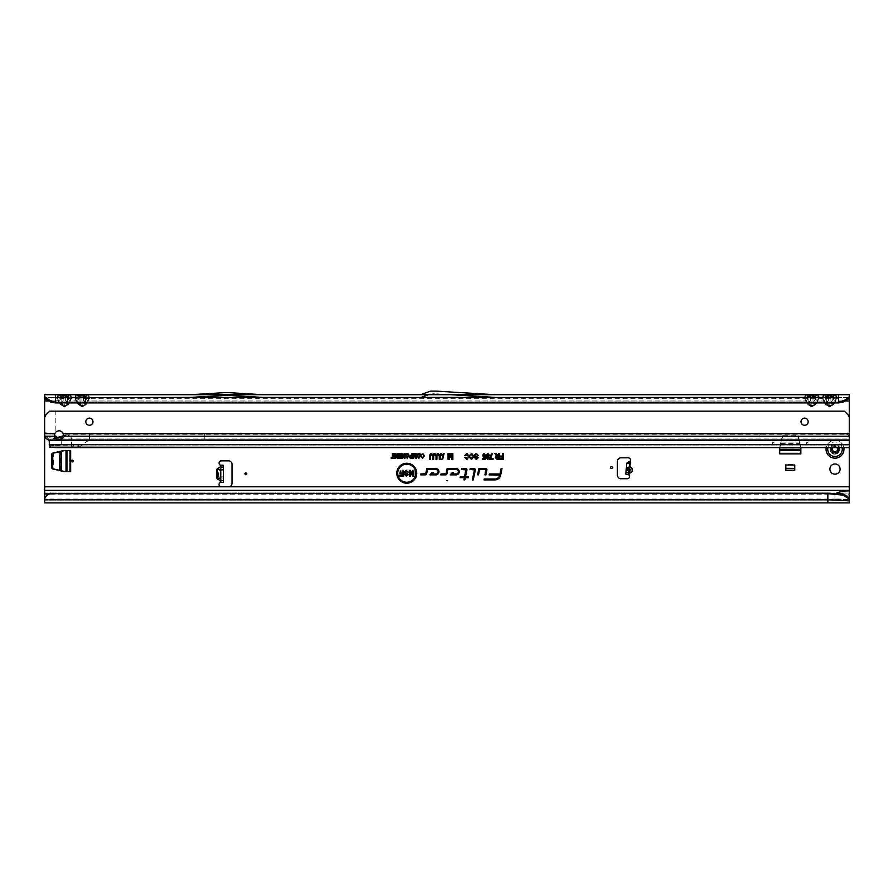 <?xml version="1.0" encoding="UTF-8"?>
<svg xmlns="http://www.w3.org/2000/svg" width="894" height="894" viewBox="0 0 894 894"><rect width="100%" height="100%" fill="white"/><g stroke="black" fill="none" stroke-linecap="round" stroke-linejoin="round"><path stroke-width="0.67" stroke-dasharray="4.47 3.35" d="M808.176 443.156A0.894 0.894 0 0 0 807.282 442.262A0.894 0.894 0 0 0 806.388 443.156A0.894 0.894 0 0 0 807.282 444.05A0.894 0.894 0 0 0 808.176 443.156M774.204 443.156A0.894 0.894 0 0 0 773.31 442.262A0.894 0.894 0 0 0 772.416 443.156A0.894 0.894 0 0 0 773.31 444.05A0.894 0.894 0 0 0 774.204 443.156M840.092 469.082A5.096 5.096 0 0 0 834.996 463.986A5.096 5.096 0 0 0 829.9 469.082A5.096 5.096 0 0 0 834.996 474.178A5.096 5.096 0 0 0 840.092 469.082M831.733 450.956L831.174 450.632A1.609 1.609 0 0 1 830.425 449.66A4.593 4.593 0 0 1 830.425 448.81A1.609 1.609 0 0 1 831.174 447.838L831.733 447.514A0.715 0.715 0 0 0 831.833 446.352L831.599 446.151A4.593 4.593 0 0 1 834.024 444.743L834.08 445.056A0.715 0.715 0 0 0 835.141 445.547L835.7 445.223A1.609 1.609 0 0 1 836.918 445.056A4.593 4.593 0 0 1 837.656 445.491A1.609 1.609 0 0 1 838.114 446.62L838.114 447.268A0.715 0.715 0 0 0 839.075 447.939L839.365 447.838A4.593 4.593 0 0 1 839.365 450.632L839.522 450.688A4.749 4.749 0 0 0 839.522 447.782L839.634 447.749A4.861 4.861 0 0 1 839.857 449.235A4.872 4.872 0 0 0 834.996 444.363A4.872 4.872 0 0 0 830.124 449.235A4.872 4.872 0 0 0 834.996 454.107A4.872 4.872 0 0 0 839.868 449.235A4.872 4.872 0 0 0 834.996 444.363A4.872 4.872 0 0 0 830.124 449.235A4.872 4.872 0 0 0 834.996 454.107A4.872 4.872 0 0 0 839.868 449.235A4.861 4.861 0 0 1 839.634 450.721L839.075 450.531A0.715 0.715 0 0 0 838.114 451.202L838.114 451.85A1.609 1.609 0 0 1 837.656 452.979A4.593 4.593 0 0 1 836.918 453.403A1.609 1.609 0 0 1 835.7 453.247L835.141 452.923A0.715 0.715 0 0 0 834.08 453.414L834.024 453.727A4.593 4.593 0 0 1 831.599 452.319L831.833 452.118A0.715 0.715 0 0 0 831.733 450.956L831.085 450.788A1.788 1.788 0 0 1 831.085 447.682A1.788 1.788 0 0 0 830.247 448.766L830.247 449.704A1.788 1.788 0 0 0 831.085 450.788L831.912 451.571L831.297 452.33L831.833 452.118M628.571 474.368L625.8 474.122L628.471 474.356L629.432 463.45M630.862 470.423L630.918 469.741L629.454 469.283L630.169 461.136A2.235 2.235 0 0 0 628.214 457.817L620.972 457.817A3.576 3.576 0 0 0 617.396 461.393L617.396 475.161A3.576 3.576 0 0 0 620.972 478.737L627.32 478.737A2.235 2.235 0 0 0 628.951 474.982L629.342 470.624L630.862 470.423L626.158 470.021L626.269 468.791L629.454 469.283M432.696 393.807L434.484 393.807L432.696 393.807L433.59 392.913L434.484 393.807M86.316 402.926L88.271 400.959L85.79 404.468L82.248 406.546L82.248 404.267L83.511 402.859L85.79 404.468M87.891 400.691L88.785 398.545L87.891 397.651M88.271 397.383L89.165 398.433L88.271 400.959L805.729 400.959C804.566 398.802 804.566 397.606 805.729 397.383M80.985 396.31L80.985 402.859L82.248 404.267M68.436 402.926L70.391 400.959L67.91 404.468L64.368 406.546L64.368 404.267L65.631 402.859L67.91 404.468M70.011 400.691L70.905 398.545L70.011 397.651M70.391 397.383L71.285 398.433L70.391 400.959L76.225 400.959C75.062 398.802 75.062 397.606 76.225 397.383M63.105 396.31L63.105 402.859L64.368 404.267M815.82 402.926L817.775 400.959L815.294 404.468L811.752 406.546L811.752 404.267L813.015 402.859L815.294 404.468M817.395 400.691L818.289 398.545L817.418 397.618M817.775 397.383L818.669 398.433L817.775 400.959L823.609 400.959C822.446 398.802 822.446 397.606 823.609 397.383M810.489 396.31L810.489 402.859L811.752 404.267M833.7 402.926L835.655 400.959L833.174 404.468L829.632 406.546L829.632 404.267L830.895 402.859L833.174 404.468M835.275 400.691L836.169 398.545L835.298 397.618M835.655 397.383L836.549 398.433L835.655 400.959L849.3 400.959L849.3 493.041L849.3 490.359L849.3 493.041L44.7 493.041L44.7 490.359L44.7 493.041L849.3 493.041L849.3 494.024M828.369 396.31L828.369 402.859L829.632 404.267M849.3 486.783L228.506 486.783A3.576 3.576 0 0 0 232.082 483.207L232.082 464.433A3.576 3.576 0 0 0 228.506 460.857L221.265 460.857A2.235 2.235 0 0 0 220.282 465.103L220.282 469.831L218.46 470.691L218.46 476.949L223.5 478.268L223.5 482.313L222.17 482.313M220.282 477.809L220.282 482.536A2.235 2.235 0 0 0 221.265 486.783L44.7 486.783L44.7 394.701L55.428 394.701M65.787 471.585L63.932 471.585A0.894 0.894 0 0 1 63.731 471.563L52.534 468.892A0.894 0.894 0 0 1 51.852 468.02L51.852 454.051A0.894 0.894 0 0 1 52.534 453.18L63.731 450.509A0.894 0.894 0 0 1 63.932 450.487L70.626 450.487L67.162 450.487L70.626 450.487L70.626 471.585L67.162 471.585L70.626 471.585L69.732 471.585L69.732 450.487L69.732 471.585L65.787 471.585L65.787 450.487M800.845 447.626L800.845 447.19A0.894 0.894 0 0 0 800.823 446.989L798.152 435.791A0.894 0.894 0 0 0 797.28 435.11A0.894 0.894 0 0 1 798.152 435.791L800.823 446.989A0.894 0.894 0 0 1 800.845 447.19L800.845 453.884L800.845 450.42L800.845 453.884L779.747 453.884L779.747 450.42L779.747 453.884L779.747 452.99L800.845 452.99L779.747 452.99L779.747 449.045L800.845 449.045M783.312 435.11L797.28 435.11L783.312 435.11A0.894 0.894 0 0 0 782.44 435.791A0.894 0.894 0 0 1 783.312 435.11M779.747 447.626L779.747 447.19A0.894 0.894 0 0 1 779.769 446.989L782.44 435.791L779.769 446.989A0.894 0.894 0 0 0 779.747 447.19L779.747 449.045M785.826 464.288L785.826 470.512L794.766 470.512L794.766 464.288L785.826 464.288L785.826 470.512L794.766 470.512L794.766 465.003M92.082 433.556L202.938 433.322A1.788 1.777 180 0 1 204.726 435.099L204.726 435.333A1.788 1.777 180 0 0 202.938 433.556L92.082 433.556A2.682 2.671 0 0 0 89.4 436.227L89.4 438.865A1.788 1.777 180 0 1 88.64 440.317L78.448 447.626L849.3 447.626L849.3 418.303A5.364 5.364 0 0 0 847.724 414.514L844.372 411.151L55.227 411.151L55.227 432.897A4.47 4.47 0 0 1 63.172 433.668L849.3 433.668L849.3 436.194M54.679 435.121A4.47 3.163 180 0 1 54.534 434.328L54.534 434.294A4.47 3.163 180 0 0 54.534 434.328L54.858 433.635L44.7 432.763L44.711 436.194M223.5 482.313L220.818 482.313L220.818 465.327L223.5 465.327L223.5 478.268M220.282 469.831L223.5 469.372M625.8 474.122L626.158 470.021M629.342 470.624L626.113 470.557M626.269 468.791L626.75 463.215M420.448 394.701L494.818 394.701L436.462 391.136A3.576 3.576 0 0 0 436.25 391.125L431.064 391.125A3.576 3.576 0 0 0 429.846 391.337L420.761 394.645A0.894 0.894 0 0 1 420.448 394.701L494.818 394.701M450.889 394.701L428.449 394.701L421.677 397.171A3.576 3.576 0 0 1 420.448 397.383L494.74 397.383L436.272 393.807L445.044 394.343L428.449 394.701L430.908 393.807L429.433 394.343L450.889 394.701M190.78 397.383L262.3 397.383L190.78 397.383L224.394 395.327L262.3 397.383M44.7 397.383L44.7 398.433L44.7 397.383L55.428 397.383L44.7 397.383L44.7 394.701M849.3 397.674L838.572 397.383L849.3 397.383L849.3 398.445M190.69 394.701L262.389 394.701L228.875 392.656A3.576 3.576 0 0 0 228.663 392.645L224.416 392.645A3.576 3.576 0 0 0 224.204 392.656L190.69 394.701L262.389 394.701M838.572 394.701L849.3 394.701L849.3 397.383M77.61 402.926L76.225 400.959L78.504 399.35L80.985 402.859L78.706 404.468L76.225 400.959L75.387 397.383M65.631 396.31L65.631 402.859L69.006 397.204A3.218 2.28 0 0 1 71.285 396.534L70.391 400.959L76.605 400.691L78.18 402.926M83.511 396.31L83.511 402.859L86.886 397.204A3.218 2.28 0 0 1 89.165 396.534L88.271 400.959L805.729 400.959L804.891 397.383M44.7 400.959L58.345 400.959C57.182 398.802 57.182 397.606 58.345 397.383M59.73 402.926L58.345 400.959L60.624 399.35L63.105 402.859L60.826 404.468L58.345 400.959L57.507 397.383M838.572 402.926L838.572 397.383M838.572 398.311L55.428 398.311L55.428 397.383M55.428 398.311L55.428 402.926M813.015 396.31L813.015 402.859L816.39 397.204A3.218 2.28 0 0 1 818.669 396.534L817.775 400.959L823.609 400.959L822.771 397.383M830.895 396.31L830.895 402.859L834.27 397.204A3.218 2.28 0 0 1 836.549 396.534L835.655 400.959L845.892 400.959M849.3 396.735L849.3 400.959M44.7 490.359L849.3 490.359M827.844 500.193L44.7 500.193L849.3 500.193L849.3 499.623L849.3 500.193L827.844 500.193L827.844 499.154L849.3 499.567L849.3 494.181L44.7 494.181L44.7 486.783M44.7 499.623L44.7 493.946M849.3 499.265L834.996 498.941L834.996 493.946L48.421 493.946M827.844 493.22L827.844 499.154L44.7 499.154L44.7 502.875L44.7 499.288L849.3 499.288L849.3 502.875L849.3 500.193M849.3 502.875L44.7 502.875L44.7 499.053L839.891 499.053M824.994 402.926L823.609 400.959L825.888 399.35L828.369 402.859L826.09 404.468L823.989 400.691L825.564 402.926M833.376 399.35L835.655 400.959L834.27 402.926M826.939 397.618L826.469 402.926M823.966 397.618L823.989 397.651C822.826 397.841 822.826 398.858 823.989 400.691M826.458 397.618L823.989 397.651M807.114 402.926L805.729 400.959L808.008 399.35L810.489 402.859L808.21 404.468L806.109 400.691L807.684 402.926M815.496 399.35L817.775 400.959L816.39 402.926M809.059 397.618L808.589 402.926M806.086 397.618L806.109 397.651C804.946 397.841 804.946 398.858 806.109 400.691M808.578 397.618L806.109 397.651M68.112 399.35L70.391 400.959L69.006 402.926M58.725 397.651C57.562 397.841 57.562 398.858 58.725 400.691L60.3 402.926M48.108 400.959L58.725 400.691M85.992 399.35L88.271 400.959L86.886 402.926M76.605 397.651C75.442 397.841 75.442 398.858 76.605 400.691M227.434 395.327L225.646 395.327M220.594 465.327L222.17 465.327M223.5 470.691L218.46 470.691M223.5 476.949L218.46 476.949M779.747 448.084L782.25 437.49L783.122 436.831L797.47 436.831L798.342 437.49L800.845 448.084M783.122 436.831L783.323 436.004L797.269 436.004L797.47 436.831M783.323 436.004L782.451 436.663L779.836 447.626M800.756 447.626L798.141 436.663L797.269 436.004M779.747 450.308L800.845 450.308M782.451 436.663L782.25 437.49M798.342 437.49L798.141 436.663M785.826 465.003L785.826 470.512L794.766 470.512L794.766 464.288M785.826 468.009L794.766 468.009M64.826 471.585L54.232 469.082L53.573 468.21L53.573 453.861L54.232 452.99L64.826 450.487M67.05 471.585L67.05 450.487M53.405 468.881L54.232 469.082M54.232 452.99L53.405 453.191M834.18 453.85L833.968 453.996A4.861 4.861 0 0 1 831.386 452.498L831.476 452.431A4.749 4.749 0 0 0 833.99 453.873L833.946 454.107A4.984 4.984 0 0 1 831.297 452.576A5.006 5.006 0 0 0 833.946 454.13A5.006 5.006 0 0 1 831.286 452.587L831.286 452.587A5.006 5.006 0 0 0 833.946 454.13L833.968 453.996A4.872 4.872 0 0 1 831.386 452.498L831.409 452.241M831.409 446.218L831.386 445.972A4.861 4.861 0 0 1 833.968 444.474L833.99 444.597A4.749 4.749 0 0 0 831.476 446.039L831.286 445.882A5.006 5.006 0 0 0 831.286 445.882A5.006 5.006 0 0 1 833.946 444.34A5.006 5.006 0 0 0 831.286 445.871L831.386 445.961A4.872 4.872 0 0 1 833.968 444.474L834.292 444.24A5.04 5.04 0 0 0 831.018 446.128L831.912 446.899L831.018 446.128L831.733 446.899L831.085 447.682L831.733 447.514M831.61 451.85L831.018 452.342A5.04 5.04 0 0 0 834.292 454.23L834.426 453.481L835.521 453.56A1.967 1.967 0 0 0 838.471 451.85L838.952 450.867L839.667 451.124A5.04 5.04 0 0 0 839.757 447.693A5.006 5.006 0 0 1 839.757 450.766A5.006 5.006 0 0 0 839.757 447.704A4.984 4.984 0 0 1 839.734 450.766L839.757 450.766A5.006 5.006 0 0 0 839.667 447.346L838.952 447.603L838.471 446.62A1.967 1.967 0 0 0 835.521 444.91L834.18 444.62M826.056 449.235A8.94 8.94 0 0 0 834.996 458.175A8.94 8.94 0 0 0 843.936 449.235A8.94 8.94 0 0 0 834.996 440.295A8.94 8.94 0 0 0 826.056 449.235M832.649 447.626A1.43 1.43 0 0 0 832.716 446.363L832.895 445.804A4.023 4.023 0 0 1 833.074 445.704L833.644 445.827A1.43 1.43 0 0 0 835.499 446.207L836.024 445.905A0.894 0.894 0 0 1 837.365 446.676L837.365 447.279A1.43 1.43 0 0 0 837.41 447.626M838.114 446.62L838.293 446.62A1.788 1.788 0 0 0 837.779 445.357L836.963 444.888A1.788 1.788 0 0 0 835.611 445.067A1.788 1.788 0 0 1 838.293 446.62L838.293 447.268L838.471 446.62M837.712 445.29L837.745 445.357A4.749 4.749 0 0 0 836.974 444.921L836.963 444.888M835.7 453.247L835.611 453.403A1.788 1.788 0 0 0 836.963 453.582L837.779 453.113A1.788 1.788 0 0 0 838.293 451.85A1.788 1.788 0 0 1 835.611 453.403L835.052 453.079L835.521 453.56M836.963 453.582L837.779 453.113L836.974 453.549A4.749 4.749 0 0 0 837.745 453.113L837.7 453.18M843.791 447.626A8.94 8.94 0 0 0 826.201 447.626M835.7 445.223L835.052 445.391L835.521 444.91M838.114 451.85L838.293 451.202L838.471 451.85M834.158 444.486L833.946 444.34A5.006 5.006 0 0 0 831.286 445.882L831.297 446.14M830.269 449.671L830.247 448.766A4.749 4.749 0 0 0 830.269 449.671L830.269 449.671M63.329 435.121A4.47 3.163 180 0 0 63.474 434.328L63.474 434.328A4.47 3.163 180 0 0 63.474 434.294L63.172 433.668M92.976 421.7A3.576 3.576 0 0 0 89.4 418.124A3.576 3.576 0 0 0 85.824 421.7A3.576 3.576 0 0 0 89.4 425.276A3.576 3.576 0 0 0 92.976 421.7M808.176 421.7A3.576 3.576 0 0 0 804.6 418.124A3.576 3.576 0 0 0 801.024 421.7A3.576 3.576 0 0 0 804.6 425.276A3.576 3.576 0 0 0 808.176 421.7M849.3 440.44L849.3 444.944L61.686 444.944L61.686 439.971C61.608 439.233 58.523 438.596 52.433 438.071L47.617 437.647L46.276 436.697A5.364 3.788 0 0 1 44.711 434.294M49.17 440.898L47.617 437.647M49.17 444.676L49.17 440.586M52.433 438.071L849.3 438.071L849.3 434.294L63.474 434.294M48.209 439.96L48.209 438.317M48.645 440.116L48.645 439.043M61.686 436.853L61.686 444.944L50.165 445.748L50.165 447.123L49.17 444.206L50.243 445.748L72.716 444.944L71.52 444.653L71.52 439.11A4.023 4.012 0 0 0 67.497 435.099L66.391 435.099A1.788 1.777 0 0 0 65.932 435.166L62.792 436.004M49.17 446.229L49.17 445.134M50.165 447.123L49.55 447.067M50.243 447.156L50.6 445.715L50.6 447.156L55.964 447.626L849.3 447.268L55.964 447.626M55.763 447.626L78.448 447.626L78.448 444.944L849.3 444.944L849.3 447.626L849.3 444.128L82.84 444.128L72.716 444.944L72.716 447.626L71.52 446.452L71.52 444.653M71.52 446.452L71.52 439.345A4.023 4.012 0 0 0 67.497 435.333L66.391 435.333A1.788 1.777 0 0 0 65.932 435.4L50.5 439.513A1.788 1.777 0 0 0 49.17 441.234L49.17 444.988M49.17 445.95L49.706 447.179M49.17 441.234L49.17 444.206L71.52 444.128L49.17 444.363L849.3 444.676M57.775 437.367L50.5 439.356L49.17 441.077M44.7 432.763L44.7 418.303L46.276 414.514L49.628 411.151L55.227 411.151M54.858 433.635L55.227 432.897M204.726 435.333L204.726 439.792A0.894 0.894 0 0 0 205.62 440.675L759.006 440.675A0.894 0.894 0 0 0 759.9 439.792L759.9 435.333A1.788 1.777 180 0 1 761.688 433.556L843.936 433.556A5.364 5.342 180 0 1 849.3 438.898L849.3 447.626M78.884 447.603L78.884 444.933M849.3 438.898L849.3 444.363L82.84 444.363L88.64 440.083A1.788 1.777 180 0 0 89.4 438.63L89.4 438.865M89.4 436.227L89.4 438.63M92.082 433.322A2.682 2.671 0 0 0 89.4 435.993M204.726 435.099L204.726 439.557A0.894 0.894 0 0 0 205.62 440.44L759.006 440.44A0.894 0.894 0 0 0 759.9 439.557L759.9 435.099A1.788 1.777 180 0 1 761.688 433.322L843.936 433.556M849.3 438.663A5.364 5.342 0 0 0 843.936 433.322M85.411 397.651L85.411 402.926M86.886 397.204L85.992 396.31M67.531 397.651L67.531 402.926M69.006 397.204L68.112 396.31M817.395 397.651L814.915 397.651L814.915 402.926M816.39 397.204L815.496 396.31M835.275 397.651L832.795 397.651L832.795 402.926M834.27 397.204L833.376 396.31M64.368 406.546L60.826 404.468M82.248 406.546L78.706 404.468M811.752 406.546L808.21 404.468M829.632 406.546L826.09 404.468M825.888 396.31C824.726 396.5 824.726 397.517 825.888 399.35M808.008 396.31C806.846 396.5 806.846 397.517 808.008 399.35M60.624 396.31C59.462 396.5 59.462 397.517 60.624 399.35M61.205 397.651L61.205 402.926M78.504 396.31C77.342 396.5 77.342 397.517 78.504 399.35M79.085 397.651L79.085 402.926M626.225 469.328L630.918 469.741M780.663 444.139L799.929 444.139M780.753 443.77L799.839 443.77M780.954 442.943L799.638 442.943M780.596 444.419L799.996 444.419M60.881 470.669L60.881 451.403M60.513 470.579L60.513 451.492M53.573 468.21L52.746 468.009M52.746 454.063L53.573 453.861M839.399 447.637L839.634 447.749A4.872 4.872 0 0 1 839.634 450.721L839.399 450.833M832.761 447.626A1.52 1.52 0 0 0 832.806 446.318L832.951 445.882A3.934 3.934 0 0 1 833.119 445.782L833.566 445.882A1.52 1.52 0 0 0 835.555 446.285L836.069 445.983A0.805 0.805 0 0 1 837.276 446.676L837.365 446.676M837.041 447.626A1.788 1.788 0 0 1 837.007 447.279L835.689 446.519A1.788 1.788 0 0 1 833.353 446.039L833.242 446.017A3.665 3.665 0 0 0 833.085 446.106L833.052 446.218A1.788 1.788 0 0 1 833.052 447.626M837.007 446.676L837.276 447.279A1.52 1.52 0 0 0 837.309 447.626M831.554 447.201L830.995 447.536A1.967 1.967 0 0 0 830.995 450.934L831.554 451.258M842.081 447.626A7.264 7.264 0 0 0 827.911 447.626M849.3 439.971L61.686 439.971M44.7 433.411L54.568 434.249M46.276 438.596L46.276 436.697M73.308 447.626L73.308 444.944M77.856 447.626L77.856 444.944"/><path stroke-width="1.34" d="M73.308 461.036A0.894 0.894 0 0 0 72.414 460.142A0.894 0.894 0 0 0 71.52 461.036A0.894 0.894 0 0 0 72.414 461.93A0.894 0.894 0 0 0 73.308 461.036M840.092 469.082A5.096 5.096 0 0 0 834.996 463.986A5.096 5.096 0 0 0 829.9 469.082A5.096 5.096 0 0 0 834.996 474.178A5.096 5.096 0 0 0 840.092 469.082M629.164 466.456L629.957 466.534C633.757 469.182 633.555 471.473 629.354 473.418L629.287 472.892C633.053 471.25 633.22 469.305 629.801 467.037L629.164 466.467L628.56 473.351M628.471 474.356L625.8 474.122L626.75 463.215L630.169 461.136A2.235 2.235 0 0 0 628.214 457.817L620.972 457.817A3.576 3.576 0 0 0 617.396 461.393L617.396 475.161A3.576 3.576 0 0 0 620.972 478.737L627.32 478.737A2.235 2.235 0 0 0 628.951 474.982L629.432 463.45L630.169 461.136L629.957 466.534M246.744 473.82A0.894 0.894 0 0 0 245.85 472.926A0.894 0.894 0 0 0 244.956 473.82A0.894 0.894 0 0 0 245.85 474.714A0.894 0.894 0 0 0 246.744 473.82M612.39 467.562A0.894 0.894 0 0 0 611.496 466.668A0.894 0.894 0 0 0 610.602 467.562A0.894 0.894 0 0 0 611.496 468.456A0.894 0.894 0 0 0 612.39 467.562M226.271 394.701L225.646 395.327L227.434 395.327L190.78 397.383L262.3 397.383L227.434 395.327L226.808 394.701M79.085 402.926L78.706 404.468L77.61 402.926M78.18 402.926L82.248 406.167L85.79 404.468L82.248 406.546L78.706 404.468M75.599 397.618L85.411 397.651L70.391 397.383L71.285 398.433M55.428 402.926L838.572 402.926L838.572 402.233L55.428 402.233L49.773 400.367L50.533 401.931L55.428 402.926L55.428 394.701L67.91 394.701A3.218 2.626 -90 0 0 65.631 396.31L68.112 396.31A3.218 2.626 90 0 1 70.391 394.701L85.79 394.701A3.218 2.626 -90 0 0 83.511 396.31L85.992 396.31A3.218 2.626 90 0 1 88.271 394.701L89.109 397.383M83.511 396.31L82.248 395.64L78.504 396.31A3.218 2.626 -90 0 0 76.225 394.701L75.387 397.383M61.205 402.926L60.826 404.468L59.73 402.926M60.3 402.926L64.368 406.167L67.91 404.468L64.368 406.546L60.826 404.468M57.719 397.618L838.572 397.383L835.655 397.383L836.549 398.433M67.91 394.701L70.391 394.701L71.229 397.383M65.631 396.31L64.368 395.64L60.624 396.31A3.218 2.626 -90 0 0 58.345 394.701L57.507 397.383M808.589 402.926L808.21 404.468L807.114 402.926M807.684 402.926L811.752 406.167L815.294 404.468L811.752 406.546L808.21 404.468M814.915 397.651L808.589 397.651M85.79 394.701L815.294 394.701A3.218 2.626 -90 0 0 813.015 396.31L815.496 396.31A3.218 2.626 90 0 1 817.775 394.701L818.613 397.383M813.015 396.31L811.752 395.64L808.008 396.31A3.218 2.626 -90 0 0 805.729 394.701L804.891 397.383M826.469 402.926L826.09 404.468L824.994 402.926M825.564 402.926L829.632 406.167L833.174 404.468L829.632 406.546L826.09 404.468M832.795 397.651L826.469 397.651M815.294 394.701L833.174 394.701A3.218 2.626 -90 0 0 830.895 396.31L833.376 396.31A3.218 2.626 90 0 1 835.655 394.701L836.493 397.383M830.895 396.31L829.632 395.64L825.888 396.31A3.218 2.626 -90 0 0 823.609 394.701L822.771 397.383M447.548 480.704L446.452 480.704L447.548 480.704M400.825 471.082L400.199 471.082L400.825 471.082M415.788 473.228A9.018 9.018 0 0 0 406.77 464.209A9.018 9.018 0 0 0 397.752 473.228A9.018 9.018 0 0 0 406.77 482.257A9.018 9.018 0 0 0 415.788 473.228M415.933 473.228A9.163 9.163 0 0 0 406.77 464.064A9.163 9.163 0 0 0 397.606 473.228A9.163 9.163 0 0 0 406.77 482.391A9.163 9.163 0 0 0 415.933 473.228M416.749 473.228A9.979 9.979 0 0 0 406.77 463.26A9.979 9.979 0 0 0 396.791 473.228A9.979 9.979 0 0 0 406.77 483.207A9.979 9.979 0 0 0 416.749 473.228M416.604 473.228A9.834 9.834 0 0 0 406.77 463.394A9.834 9.834 0 0 0 396.936 473.228A9.834 9.834 0 0 0 406.77 483.062A9.834 9.834 0 0 0 416.604 473.228M486.928 469.808A1.218 1.218 0 0 0 485.71 468.59L478.905 468.59L477.564 474.87L478.48 474.87L479.631 469.484L485.71 469.484L484.961 474.87L485.878 474.87L486.906 470.065A1.218 1.218 0 0 0 486.928 469.808M486.783 469.808A1.073 1.073 0 0 0 485.71 468.735L479.016 468.735L477.742 474.725L478.368 474.725L479.508 469.339L485.71 469.339L485.14 474.725L485.766 474.725L486.761 470.032A1.073 1.073 0 0 0 486.783 469.808M475.362 469.808A1.218 1.218 0 0 0 474.144 468.59L470.177 468.59L469.987 469.484L474.468 469.875L472.334 479.899L473.25 479.899L475.34 470.065A1.218 1.218 0 0 0 475.362 469.808M475.217 469.808A1.073 1.073 0 0 0 474.144 468.735L470.289 468.735L470.166 469.339L474.602 469.909L472.513 479.754L473.127 479.754L475.195 470.032A1.073 1.073 0 0 0 475.217 469.808M465.74 469.484L464.601 476.759L460.276 476.759L460.086 477.653L464.411 477.653L463.93 479.899L464.846 479.899L465.316 477.653L468.4 477.653L468.59 476.759L465.506 476.759L466.936 470.065A1.218 1.218 0 0 0 465.74 468.59L461.662 468.59L461.46 469.484L466.199 469.909L464.712 476.904L460.388 476.904L460.265 477.508L464.578 477.508L464.109 479.754L465.204 477.508L468.277 477.508L468.411 476.904L465.327 476.904L466.791 470.032A1.073 1.073 0 0 0 465.74 468.735L461.773 468.735L461.639 469.339L465.74 469.339M219.03 463.092A2.235 2.235 0 0 0 220.282 465.103L223.5 465.327L223.5 482.313L220.282 482.536A2.235 2.235 0 0 0 221.265 486.783L228.506 486.783A3.576 3.576 0 0 0 232.082 483.207L232.082 464.433A3.576 3.576 0 0 0 228.506 460.857L221.265 460.857A2.235 2.235 0 0 0 219.03 463.092M63.731 471.563L52.534 468.892A0.894 0.894 0 0 1 51.852 468.02L51.852 454.051A0.894 0.894 0 0 1 52.534 453.18L63.731 450.509A0.894 0.894 0 0 1 63.932 450.487L70.626 450.487L70.626 471.585L63.932 471.585A0.894 0.894 0 0 1 63.731 471.563M418.873 453.359L420.314 454.118L420.783 455.739L418.873 458.231L416.962 455.795L417.442 454.107L418.873 453.359L420.191 454.208L420.649 455.739L418.873 458.097L417.107 455.795L417.554 454.186L418.873 453.504M407.15 453.359L408.58 454.118L409.061 455.739L407.15 458.231L405.228 455.795L405.72 454.107L407.15 453.359L408.469 454.208L408.916 455.739L407.15 458.097L405.373 455.795L405.831 454.186L407.15 453.504M492.37 453.426L490.717 458.398L493.03 458.398L493.03 459.36L489.7 459.36L491.488 453.426L492.37 453.426L490.437 458.544L492.885 458.544L492.885 459.214L489.845 459.214L492.214 453.56M487.722 453.347L489.387 455.247L488.649 456.722L489.163 457.884L487.733 459.505L486.28 457.862L486.805 456.711L486.057 455.225L487.722 453.347L489.241 455.247L488.325 456.7L489.018 457.884L487.733 459.36L486.425 457.862L487.107 456.7L486.202 455.225L487.722 453.493M482.414 455.515L484.135 453.347L485.766 455.247L484.883 455.359L484.135 454.23L483.296 455.482L484.123 456.611L485.699 456.163L485.207 459.36L482.637 459.36L482.637 458.398L484.459 458.398L484.615 457.37L482.414 455.515L484.135 453.493L485.61 455.124L484.135 454.085L483.151 455.482L484.123 456.756L485.531 456.275L485.084 459.214L482.782 459.214L482.782 458.544L484.582 458.544L484.805 457.125L483.956 457.359L482.559 455.515M474.312 455.158L476.256 453.347L478.324 455.549L476.211 454.297L475.195 455.135L478.167 457.795L476.368 459.505L474.457 457.527L476.346 458.544L477.139 457.292L475.284 456.655L474.312 455.158L476.256 453.493L478.178 455.426L476.211 454.163L475.049 455.135L478.022 457.795L476.368 459.36L474.602 457.65L476.346 458.689L477.24 457.203L475.34 456.521L474.457 455.158M473.049 456.465L471.674 454.297L470.412 455.75L469.529 455.527L471.652 453.347L473.932 456.465L471.607 459.505L469.607 457.549L470.467 457.326L471.63 458.544L473.194 456.465L471.674 454.163L469.708 455.426L471.652 453.493L473.786 456.465L471.607 459.36L469.775 457.65L471.63 458.689L473.194 456.465M468.3 456.465L466.914 454.297L465.651 455.75L464.779 455.527L466.903 453.347L469.182 456.465L466.847 459.505L464.846 457.549L465.718 457.326L466.869 458.544L468.445 456.465L466.914 454.163L464.947 455.426L466.903 453.493L469.037 456.465L466.847 459.36L465.025 457.65L466.869 458.689L468.445 456.465M502.551 456.018L502.551 453.426L503.434 453.426L503.434 459.427L499.947 459.427L499.947 458.477L502.551 458.477L502.551 456.979L500.327 456.979L500.327 456.018L502.696 456.163L502.696 453.56L503.288 453.56L503.288 459.281L500.092 459.281L500.092 458.622L502.696 458.622L502.696 456.834L500.461 456.834L500.461 456.163L502.696 456.163M456.119 468.59L447.112 468.59L446.017 473.731L440.932 473.976L440.742 474.87L445.704 474.87A1.218 1.218 0 0 0 446.899 473.909L447.838 469.484L456.119 469.484A2.246 2.246 0 0 1 458.365 471.73A2.246 2.246 0 0 1 456.119 473.976L452.263 473.976L453.414 472.77L452.185 472.77L450.185 474.87L456.119 474.87A3.14 3.14 0 0 0 459.259 471.73A3.14 3.14 0 0 0 456.119 468.59L447.223 468.735L446.162 473.753L441.055 474.122L440.921 474.725L445.704 474.725A1.073 1.073 0 0 0 446.754 473.876L447.715 469.339L456.119 469.339A2.391 2.391 0 0 1 458.51 471.73A2.391 2.391 0 0 1 456.119 474.122L451.928 474.122L453.079 472.904L452.252 472.904L450.52 474.725L456.119 474.725A2.995 2.995 0 0 0 459.114 471.73A2.995 2.995 0 0 0 456.119 468.735M435.825 468.59L426.818 468.59L425.723 473.731L420.638 473.976L420.448 474.87L425.41 474.87A1.218 1.218 0 0 0 426.606 473.909L427.544 469.484L435.825 469.484A2.246 2.246 0 0 1 438.071 471.73A2.246 2.246 0 0 1 435.825 473.976L431.97 473.976L433.121 472.77L431.891 472.77L429.891 474.87L435.825 474.87A3.14 3.14 0 0 0 438.965 471.73A3.14 3.14 0 0 0 435.825 468.59L426.93 468.735L425.868 473.753L420.761 474.122L420.627 474.725L425.41 474.725A1.073 1.073 0 0 0 426.46 473.876L427.421 469.339L435.825 469.339A2.391 2.391 0 0 1 438.216 471.73A2.391 2.391 0 0 1 435.825 474.122L431.634 474.122L432.785 472.904L431.958 472.904L430.226 474.725L435.825 474.725A2.995 2.995 0 0 0 438.82 471.73A2.995 2.995 0 0 0 435.825 468.735M501.109 468.59L499.969 473.976L489.32 473.976L489.13 474.87L499.712 475.172A4.85 4.85 0 0 1 494.974 479.005L484.213 479.005L484.023 479.899L494.974 479.899A5.744 5.744 0 0 0 500.584 475.351L502.026 468.59L501.109 468.59L500.081 474.122L489.443 474.122L489.309 474.725L499.858 475.195A4.995 4.995 0 0 1 494.974 479.15L484.336 479.15L484.202 479.754L494.974 479.754A5.599 5.599 0 0 0 500.45 475.329L501.847 468.735L501.221 468.735M498.539 455.951L498.539 453.426L499.422 453.426L499.422 459.427L497.176 459.427L495.343 457.706L496.461 456.063L494.874 453.426L495.879 453.426L498.684 456.096L498.684 453.56L499.277 453.56L499.277 459.281L497.176 459.281L495.488 457.706L496.829 456.13L495.12 453.56L498.684 456.096M451.995 457.482L451.995 453.426L452.878 453.426L452.878 459.427L451.693 459.427L450.464 454.934L449.157 459.427L448.062 459.427L448.062 453.426L448.944 453.426L448.944 457.281L450.062 453.426L450.889 453.426L452.14 458.555L452.14 453.56L452.733 453.56L452.733 459.281L451.805 459.281L450.475 454.387L449.045 459.281L448.207 459.281L448.207 453.56L448.799 453.56L448.799 458.287L450.777 453.56L452.14 458.555M441.882 459.505L443.379 453.347L444.139 453.347L442.631 459.505L441.882 459.505L443.949 453.493L442.061 459.36M430.908 453.347L431.925 453.806L432.294 455.404L430.427 454.633L430.36 459.427L429.478 459.427L429.478 455.404L430.908 453.347L432.148 455.269L430.886 454.163L430.293 454.588L430.215 459.281L429.623 459.281L429.623 455.404L430.908 453.493M434.182 453.347L435.188 453.806L435.557 455.404L433.702 454.633L433.624 459.427L432.741 459.427L432.741 455.404L434.182 453.347L435.412 455.269L434.149 454.163L433.556 454.588L433.478 459.281L432.886 459.281L432.886 455.404L434.182 453.493M437.445 453.347L438.462 453.806L438.831 455.404L436.965 454.633L436.898 459.427L436.015 459.427L436.015 455.404L437.445 453.347L438.686 455.269L437.423 454.163L436.831 454.588L436.753 459.281L436.16 459.281L436.16 455.404L437.445 453.493M440.72 453.347L441.725 453.806L442.105 455.404L440.239 454.633L440.161 459.427L439.289 459.427L439.289 455.404L440.72 453.347L441.949 455.269L440.697 454.163L440.105 454.588L440.027 459.281L439.423 459.281L439.423 455.404L440.72 453.493M423.756 455.828L422.706 454.174L420.996 455.124L422.694 453.359L424.505 455.828L422.65 458.231L421.052 456.655L422.672 457.426L423.89 455.828L422.706 454.029L421.163 455.012L422.694 453.504L424.359 455.828L422.65 458.097L421.23 456.756L422.672 457.572L423.89 455.828M392.399 457.37L392.399 453.426L393.159 453.426L393.159 457.37L394.377 457.37L394.377 458.175L391.181 458.175L391.181 457.37L392.544 457.516L393.014 453.56L393.014 457.516L394.232 458.03L391.326 458.03L392.544 457.516M397.048 456.543L397.048 453.426L397.796 453.426L397.796 458.175L397.07 458.175L395.416 455.046L395.416 458.175L394.667 458.175L394.667 453.426L395.394 453.426L397.193 457.125L397.651 453.56L397.651 458.03L395.271 454.476L394.813 458.03L394.813 453.56L397.193 457.125M398.21 454.23L398.21 453.426L401.227 453.426L401.227 458.175L398.266 458.175L398.266 457.37L400.467 457.37L400.467 456.264L398.378 456.264L398.378 455.448L400.467 455.448L400.467 454.23L398.21 454.23L398.355 453.56L401.082 453.56L401.082 458.03L398.411 458.03L400.613 457.516L400.613 456.119L398.523 456.119L400.613 455.594L400.613 454.085L398.355 454.085M404.189 456.543L404.189 453.426L404.937 453.426L404.937 458.175L404.211 458.175L402.557 455.046L402.557 458.175L401.808 458.175L401.808 453.426L402.535 453.426L404.334 457.125L404.792 453.56L404.792 458.03L402.412 454.476L401.954 458.03L401.954 453.56L404.334 457.125M411.62 455.225L411.62 453.426L412.369 453.426L412.369 458.175L410.089 458.086L409.296 456.733L410.815 455.225L411.765 455.359L411.765 453.56L412.223 458.03L410.134 457.952L409.441 456.745L411.765 455.359M415.911 456.387L415.911 453.426L416.671 453.426L416.671 458.175L415.688 458.175L414.749 454.755L413.743 458.175L412.838 458.175L412.838 453.426L413.587 453.426L413.587 456.242L414.414 453.426L415.107 453.426L416.056 457.471L416.526 453.56L416.526 458.03L415.799 458.03L414.749 454.208L413.643 458.03L412.983 458.03L412.983 453.56L413.441 457.259L414.995 453.56L416.056 457.471M849.3 499.053L843.076 495.108L842.818 494.002L827.844 493.22L49.751 493.399A5.364 5.286 180 0 0 47.024 495.108L44.7 497.835L44.7 490.359L849.3 490.359L849.3 447.626L50.6 447.156M63.172 433.668A4.47 4.47 0 0 0 54.836 433.668L54.534 436.194A4.47 3.163 180 0 0 59.004 439.379A4.47 3.163 180 0 0 63.474 436.216A4.47 3.163 180 0 0 63.474 436.194L63.172 433.668L849.3 433.668L849.3 397.674M50.533 401.931L44.7 398.433L44.7 433.668L54.836 433.668M44.7 435.646L44.7 418.303A5.364 5.364 0 0 1 46.276 414.514L49.628 411.151L844.372 411.151L847.724 414.514A5.364 5.364 0 0 1 849.3 418.303L849.3 447.626L55.964 447.626L49.55 447.067L49.17 440.898A1.788 1.766 180 0 0 49.103 440.44L46.276 438.596A5.364 3.788 180 0 1 44.711 436.194L44.7 490.359M800.845 447.626L800.845 453.884L779.747 453.884L779.747 447.626M785.826 470.512L785.826 465.003L794.766 465.003L794.766 470.512L785.826 470.512M220.594 482.313L222.17 482.313L220.282 482.536L220.282 480.458L217.432 479.117L220.282 480.458L220.818 479.117M220.818 468.523L220.818 467.182L217.432 468.523L220.282 467.182L220.282 465.103L220.818 465.327L220.818 482.313M629.354 473.418L628.56 473.407L629.287 472.892L628.951 474.982L626.392 474.178M44.7 398.433L44.7 394.701L849.3 394.701L849.3 398.445L843.467 401.931L838.572 402.926M843.467 401.931L844.227 400.367L838.572 402.233L838.572 394.701L833.174 394.701M450.889 394.701L494.74 397.383L420.448 397.383A3.576 3.576 0 0 0 421.677 397.171L428.449 394.701M67.91 397.383L70.391 397.383L67.531 397.651M85.79 397.383L88.271 397.383L89.165 398.433M805.103 397.618L262.3 397.383M190.78 397.383L85.411 397.651M806.086 397.618L817.775 397.383L818.669 398.433M822.983 397.618L817.418 397.618M823.966 397.618L835.298 397.618M838.572 398.311L838.572 397.383M404.122 472.088L406.245 470.333L408.67 472.568L406.278 471.25L405.183 472.054L408.457 474.569L406.424 476.2L404.256 474.312L406.39 475.284L407.251 474.245L405.15 473.541L404.122 472.088L406.245 470.479L408.524 472.434L406.278 471.104L405.038 472.054L408.312 474.569L406.424 476.055L404.412 474.446L406.39 475.429L407.351 474.133L405.217 473.407L404.267 472.088M402.311 472.848L402.311 470.4L403.373 470.4L403.373 476.133L399.462 476.133L399.462 475.217L402.311 475.217L402.311 473.764L399.875 473.764L399.875 472.848L402.456 472.993L402.456 470.546L403.228 470.546L403.228 475.988L399.596 475.988L399.596 475.362L402.456 475.362L402.456 473.619L400.02 473.619L400.02 472.993L402.456 472.993M412.771 474.111L412.771 470.4L413.821 470.4L413.821 476.133L412.793 476.133L410.402 472.423L410.402 476.133L409.351 476.133L409.351 470.4L410.38 470.4L412.916 474.602L412.916 470.546L413.676 470.546L413.676 475.988L412.872 475.988L410.268 471.931L410.268 475.988L409.497 475.988L409.497 470.546L410.301 470.546L412.916 474.602M849.3 394.701L849.3 396.735L847.02 398.713L846.741 400.356M44.7 486.783L849.3 486.783M842.818 494.002L846.83 495.835L849.3 498.427L849.3 490.359M834.996 493.946C839.276 491.611 844.037 490.638 849.3 491.029M849.3 498.427L849.3 502.875L44.7 502.875L44.7 497.835M827.844 502.875L827.844 499.623L44.7 499.623M50.433 493.22L49.751 493.868A5.364 5.286 180 0 0 47.024 495.578L44.7 498.304M827.844 493.22L50.433 493.689M843.076 495.108L827.844 493.689L827.844 499.623L849.3 500.908M487.722 458.767L488.426 457.896L487.722 456.979L487.018 457.862L487.722 458.767L488.426 457.896M487.733 456.387L488.649 455.247L487.722 454.085L486.794 455.225L487.733 456.387L488.649 455.247M488.28 457.896L487.722 456.979M487.722 457.125L487.018 457.862M487.163 457.862L487.722 458.622M488.504 455.247L487.722 454.085M487.722 454.23L486.794 455.225M486.939 455.225L487.733 456.242M498.684 458.622L498.684 456.756L496.081 457.706L498.684 458.622L498.684 456.756M498.539 456.901L497.287 456.756M497.287 456.901L496.081 457.706M496.226 457.706L497.131 458.622M497.131 458.477L498.539 458.477M448.944 457.281L448.799 458.287M395.416 455.046L395.271 454.476M402.557 455.046L402.412 454.476M407.139 457.572L408.457 455.739L407.15 454.029L405.842 455.806L407.139 457.572L408.457 455.739M408.312 455.739L407.15 454.029M407.15 454.174L405.842 455.806M405.988 455.806L406.032 456.823M406.167 456.756L407.139 457.426M411.765 457.516L411.765 455.884L409.91 456.711L411.765 457.516L411.765 455.884M411.62 456.029L410.793 455.884M410.793 456.029L409.91 456.711M410.044 456.711L411.62 457.37M413.587 456.242L413.441 457.259M418.873 457.572L420.18 455.739L418.873 454.029L417.565 455.806L418.873 457.572L420.18 455.739M420.035 455.739L418.873 454.029M418.873 454.174L417.565 455.806M417.71 455.806L417.766 456.823M417.889 456.756L418.873 457.426M844.227 400.367L847.02 398.713M826.09 394.701A3.218 2.626 -90 0 1 828.369 396.31M808.21 394.701A3.218 2.626 -90 0 1 810.489 396.31M44.7 396.746L49.773 400.367M47.259 400.356L46.98 398.713M60.826 394.701A3.218 2.626 -90 0 1 63.105 396.31M78.706 394.701A3.218 2.626 -90 0 1 80.985 396.31M846.83 495.835L846.953 497.019M494.818 394.701L436.462 391.136A3.576 3.576 0 0 0 436.25 391.125L431.064 391.125A3.576 3.576 0 0 0 429.846 391.337L420.761 394.645A0.894 0.894 0 0 1 420.448 394.701M262.389 394.701L228.875 392.656A3.576 3.576 0 0 0 228.663 392.645L224.416 392.645A3.576 3.576 0 0 0 224.204 392.656L190.69 394.701M629.432 463.45L626.75 463.215M629.901 461.919L628.895 461.829M223.5 465.327L220.818 465.327M217.432 479.117L216.784 478.189L220.717 478.189L220.717 469.451L217.22 469.451L217.22 478.189L220.818 478.189M220.818 469.451L216.784 469.451L216.784 478.189M779.747 450.308L800.845 450.308M785.826 468.724L794.766 468.724M64.826 471.585L53.405 468.881L52.746 468.009L52.746 454.063L53.405 453.191L64.826 450.487M67.05 471.585L67.05 450.487M826.201 447.626A8.94 8.94 0 0 0 834.996 458.175A8.94 8.94 0 0 0 843.791 447.626M837.41 447.626A1.43 1.43 0 0 0 838.628 448.699L839.019 449.134A4.023 4.023 0 0 1 839.019 449.336L838.628 449.771A1.43 1.43 0 0 0 837.365 451.191L837.365 451.794A0.894 0.894 0 0 1 836.024 452.565L835.499 452.263A1.43 1.43 0 0 0 833.644 452.643L833.074 452.766A4.023 4.023 0 0 1 832.895 452.666L832.716 452.107A1.43 1.43 0 0 0 832.124 450.308L831.599 450.006A0.894 0.894 0 0 1 831.599 448.464L832.124 448.162A1.43 1.43 0 0 0 832.649 447.626M54.679 435.121A4.47 3.163 180 0 0 59.004 437.479A4.47 3.163 180 0 0 63.329 435.121M92.976 421.7A3.576 3.576 0 0 0 89.4 418.124A3.576 3.576 0 0 0 85.824 421.7A3.576 3.576 0 0 0 89.4 425.276A3.576 3.576 0 0 0 92.976 421.7M808.176 421.7A3.576 3.576 0 0 0 804.6 418.124A3.576 3.576 0 0 0 801.024 421.7A3.576 3.576 0 0 0 804.6 425.276A3.576 3.576 0 0 0 808.176 421.7M62.792 436.004L57.775 437.367M61.686 436.294L61.686 436.853M54.534 436.194A4.47 3.163 180 0 0 54.534 436.216L44.711 436.194M849.3 447.626L55.964 447.626M625.956 472.345L628.627 472.58M85.411 402.926L85.411 404.2L86.316 402.926M67.531 402.926L67.531 404.2L68.436 402.926M814.915 402.926L814.915 404.2L815.82 402.926M832.795 402.926L832.795 404.2L833.7 402.926M217.432 468.523L216.784 469.451M845.892 400.959L849.3 400.959M834.27 402.926L833.174 404.468M816.39 402.926L815.294 404.468M86.886 402.926L85.79 404.468M69.006 402.926L67.91 404.468M44.7 400.959L48.108 400.959M55.428 397.618L838.572 397.618M44.7 493.946L48.421 493.946M626.381 467.461L629.052 467.696M626.269 468.825L628.94 469.059M223.5 480.525L220.818 480.525M223.5 467.115L220.818 467.115M779.747 449.324L800.845 449.324M59.686 470.378L59.686 451.693M61.161 470.736L61.161 451.336M66.067 471.585L66.067 450.487M833.052 447.626A1.788 1.788 0 0 1 832.303 448.475L832.303 449.995A1.788 1.788 0 0 1 833.052 452.252L832.806 452.152A1.52 1.52 0 0 0 832.169 450.23L831.599 450.006M833.052 452.252L833.085 452.353A3.665 3.665 0 0 0 833.242 452.453L833.353 452.431A1.788 1.788 0 0 1 835.689 451.951L837.007 451.191A1.788 1.788 0 0 1 838.583 449.414L838.661 449.324A3.665 3.665 0 0 0 838.661 449.146L838.583 449.056A1.788 1.788 0 0 1 837.041 447.626M832.895 452.666L832.716 452.107M832.303 448.475L832.169 448.24A1.52 1.52 0 0 0 832.761 447.626M827.911 447.626A7.264 7.264 0 0 0 834.996 456.499A7.264 7.264 0 0 0 842.081 447.626M837.365 451.191L837.276 451.794A0.805 0.805 0 0 1 836.069 452.487L836.024 452.565M836.203 452.252L835.555 452.185A1.52 1.52 0 0 0 833.566 452.587L833.242 452.453M831.778 449.693L831.644 449.928A0.805 0.805 0 0 1 831.644 448.542L831.599 448.464M831.778 448.777L832.124 448.162M838.628 449.771L838.617 449.671A1.52 1.52 0 0 0 837.276 451.191L837.007 451.191M837.309 447.626A1.52 1.52 0 0 0 838.617 448.799L838.583 449.056M49.17 444.676L849.3 444.676M49.103 440.44L849.3 440.44M63.474 436.194L849.3 436.194M849.3 439.96L48.209 439.96"/></g></svg>
